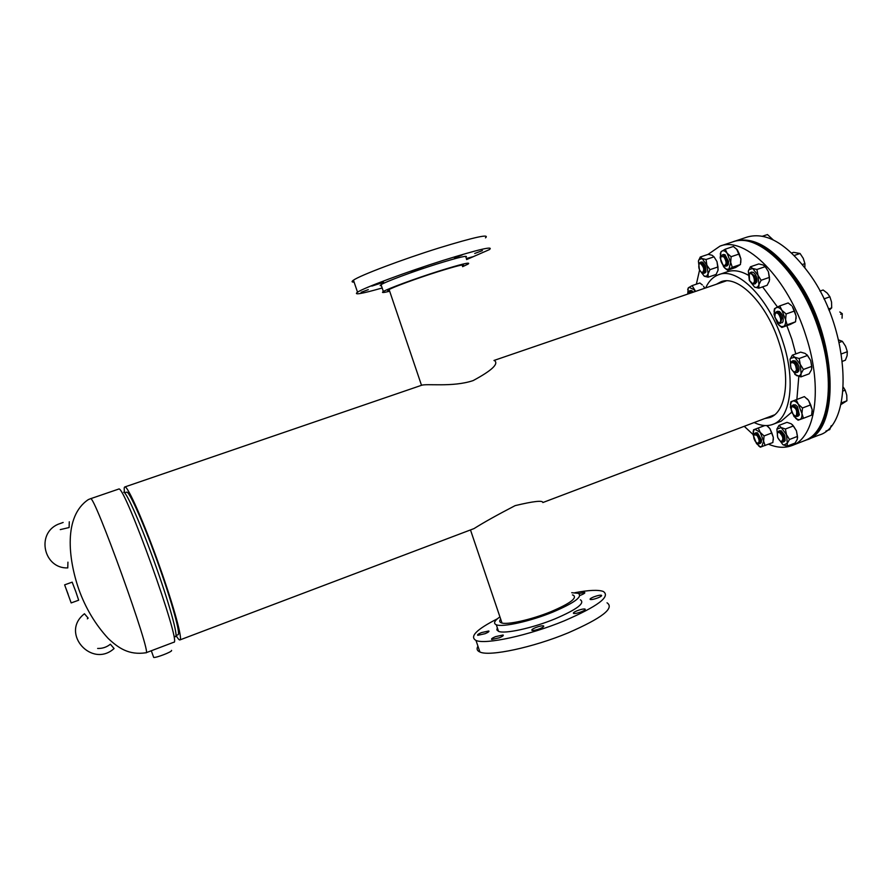 <?xml version="1.0" encoding="UTF-8"?>
<svg xmlns="http://www.w3.org/2000/svg" width="892" height="892" viewBox="0 0 892 892"><rect width="100%" height="100%" fill="white"/><g stroke="black" fill="none" stroke-linecap="round" stroke-linejoin="round"><path stroke-width="1.34" d="M494.034 360.558L494.48 360.524C498.985 363.825 491.86 370.503 473.128 380.594C452.545 387.529 425.952 383.237 421.258 385.389L421.113 385.444M124.646 492.875L126.586 492.206C128.939 489.976 144.894 526.035 159.322 566.977C172.49 603.995 180.797 634.68 177.976 634.747L176.047 635.472C177.909 638.683 179.192 640.155 179.894 639.932L474.031 528.588C483.553 522.567 497.257 514.907 515.141 505.63C533.539 501.226 542.771 500.189 542.849 502.542L774.579 414.825M179.894 639.932C182.916 639.887 174.04 607.017 159.891 567.245C144.37 523.225 127.255 484.579 124.757 486.976C124.066 487.255 124.021 489.217 124.612 492.841M123.642 492.228C126.43 491.459 142.073 527.139 156.546 568.059C171.086 609.002 179.348 640.668 174.776 636.364M173.795 642.24C182.303 645.295 123.977 483.141 118.681 489.072L90.538 498.717C93.995 493.376 152.733 656.545 145.998 652.766L173.795 642.24M168.153 644.381L152.766 650.201M171.532 650.391L171.61 650.602C171.632 652.007 155.944 658.006 153.692 657.437L153.513 656.925M165.076 645.54L155.866 649.03M68.149 594.295L65.707 587.817L68.149 594.295M71.159 602.925L78.674 600.204L75.842 591.764L72.174 582.153L64.637 584.851L71.159 602.925L64.637 584.851M598.153 597.774C601.007 596.558 602.1 595.722 601.453 595.276C599.915 595.009 597.283 595.577 593.548 596.982C590.694 598.197 589.601 599.034 590.248 599.491C591.775 599.759 594.418 599.179 598.153 597.774M579.889 595.455L581.394 594.897C584.182 593.715 585.275 592.901 584.661 592.478L578.718 593.537M485.114 633.688C488.225 632.361 489.452 631.458 488.794 630.978L481.424 632.618C478.313 633.944 477.086 634.848 477.733 635.338L485.114 633.688M499.375 637.791C502.564 636.431 503.802 635.494 503.099 634.992L495.461 636.665C492.272 638.025 491.035 638.962 491.726 639.475L499.375 637.791M539.939 628.659C543.072 627.321 544.276 626.385 543.551 625.883C542.013 625.604 539.37 626.173 535.635 627.589C532.502 628.938 531.286 629.875 532.011 630.388C533.55 630.666 536.192 630.087 539.939 628.659M581.617 611.711C584.606 610.429 585.754 609.548 585.041 609.058C583.479 608.779 580.803 609.359 577.013 610.786C574.024 612.068 572.876 612.949 573.578 613.44C575.139 613.729 577.826 613.15 581.617 611.711M571.727 592.701L578.228 593.314C583.089 596.514 574.615 602.78 552.795 612.113C530.294 621.345 502.352 627.5 496.298 624.757C493.153 623.419 494.358 620.787 499.921 616.874M580.402 599.825C585.308 603.137 576.856 609.47 555.058 618.847C532.58 628.113 504.616 634.201 498.528 631.346L496.855 629.908L497.312 627.767M574.883 592.712C588.787 590.08 598.242 589.657 603.248 591.441C610.953 596.469 597.919 606.281 564.157 620.888C529.034 635.405 485.337 644.871 475.993 640.445C469.326 636.676 476.451 629.462 497.379 618.803M607.028 602.802C614.833 608.121 601.877 618.145 568.182 632.852C533.104 647.481 489.373 656.735 479.929 652.019C477.042 650.803 476.373 648.863 477.945 646.176M572.463 594.919L573.244 595.154C577.525 597.986 570.055 603.505 550.866 611.7C531.097 619.795 506.556 625.214 501.226 622.794C499.397 622.092 499.219 620.854 500.668 619.081M379.234 283.333L371.808 286.098L383.638 282.318L379.234 283.333M368.285 289.644L361.115 292.297L368.285 289.644M466.483 259.126L472.548 256.818L466.282 258.524M482.394 250.607L474.722 253.473L482.394 250.607M462.279 254.922L454.474 257.833L462.279 254.922M418.705 268.726L411.022 271.592L423.009 267.745L418.705 268.726M389.659 291.227C383.214 292.832 381.118 292.933 383.37 291.517C387.641 288.763 414.78 278.739 438.307 271.279C461.264 264.099 471.21 261.69 468.133 264.054L462.613 266.675M381.419 285.752L380.148 285.596L381.062 284.704C385.299 281.839 412.416 271.737 435.965 264.311C458.945 257.175 468.924 254.844 465.88 257.32M382.177 287.982C361.438 293.903 353.221 295.297 357.536 292.175C364.003 287.77 406.384 271.971 443.212 260.375C478.848 249.336 494.235 245.746 489.385 249.615L466.639 259.561M354.102 282.084C351.626 282.218 351.415 281.593 353.455 280.188C359.822 275.483 402.158 259.449 439.042 247.954C474.745 237.038 490.221 233.671 485.471 237.852M389.458 290.614C387.474 290.926 387.161 290.68 388.488 289.867C392.257 287.447 416.096 278.65 436.757 272.093C456.949 265.771 465.702 263.653 463.015 265.727L462.413 266.061M705.639 287.949C708.783 281.091 713.187 276.654 718.841 274.636C737.717 266.719 769.696 298.976 783.109 342.428C795.976 381.464 790.412 418.727 772.818 424.38C767.176 426.432 760.954 425.83 754.164 422.552M786.844 325.669L791.862 339.261L795.798 353.912M798.808 376.446L796.879 399.438M791.639 412.238L781.169 421.202L772.818 424.38M708.025 254.41L719.956 246.147C745.121 235.622 788.16 278.114 806.089 336.407C823.238 388.678 815.243 438.028 791.862 445.599C784.759 448.241 776.999 447.773 768.558 444.205M753.093 434.549L744.24 426.309M719.956 246.147L732.644 241.91C758.189 231.273 801.518 273.487 819.335 331.601C836.406 383.705 828.055 433.055 804.328 440.771L791.862 445.599M716.254 284.314L720.981 281.772C738.152 274.58 767.12 303.882 779.251 343.197C790.914 378.531 785.919 412.372 769.919 417.512L764.656 418.571M696.362 284.18L699.551 270.142M718.841 274.636L727.303 271.759C733.425 269.696 740.338 270.8 748.031 275.059M762.604 286.867L777.478 306.971M806.056 440.102L818.778 435.162C853.889 426.131 850.946 331.367 809.869 274.468C787.558 244.073 766.719 231.585 747.34 237.004L734.395 241.331M806.401 439.968C841.044 431.126 837.633 336.239 796.723 279.051C774.524 248.489 753.863 235.878 734.752 241.208M732.99 241.799L734.049 241.442C753.45 234.708 782.306 254.175 803.502 291.361C824.721 328.446 834.6 377.851 827.62 408.647C823.639 425.495 816.336 436.021 805.71 440.235L804.673 440.626M733.347 241.676C752.736 234.953 781.582 254.421 802.767 291.617C823.985 328.713 833.875 378.13 826.906 408.926C822.926 425.763 815.634 436.288 805.019 440.503M796.255 415.772L795.151 415.973C791.84 413.743 790.658 410.71 791.594 406.875L791.929 406.529C796.065 407.666 797.515 410.744 796.255 415.772M791.382 407.231L792.665 405.224C797.426 407.22 798.998 410.911 797.403 416.308L794.761 415.839M840.888 404.578L846.898 400.798L841.279 402.95M843.118 390.964L845.192 390.172L846.776 395.212L846.898 400.798M843.397 387.318L845.192 390.172M797.994 416.085L799.366 414.936L797.459 406.64L795.408 404.857L793.356 405.135M790.39 404.812L790.903 401.757L804.372 396.617L808.542 400.352L810.705 404.868L802.488 407.99L801.953 413.531L803.436 418.281L798.106 420.199L795.675 418.292M810.705 404.868L812.166 409.64L811.62 415.159L803.436 418.281M796.177 399.705L798.307 404.221L802.488 407.99M790.39 407.254L793.991 416.452L797.704 419.552L799.756 419.63C801.451 418.883 802.187 416.854 801.953 413.531L798.307 404.221C796.221 401.601 794.293 400.564 792.52 401.121L791.037 402.537L790.39 407.254M807.07 398.746L808.542 400.352L812.166 409.64L812.177 411.769M114.087 648.551L110.385 644.214L114.087 648.551C91.909 668.487 60.489 633.61 83.614 614.443M84.439 613.741L88.163 618.123L84.439 613.741L83.815 614.276M67.759 567.925L67.937 562.161M69.286 521.787L69.097 527.551M839.807 311.988L842.26 313.683L840.677 314.252M842.26 313.683L842.048 318.199M796.456 370.414L794.449 372.109C791.728 370.604 790.412 367.894 790.513 363.981L790.97 362.821C794.148 362.007 795.976 364.538 796.456 370.414M790.758 363.122L792.107 361.137C795.731 361.773 797.626 364.962 797.771 370.693L796.422 372.655L794.003 371.953M842.472 361.293L845.371 360.212L847.088 355.73M841.424 353.901L847.333 351.716L847.088 355.707M839.182 342.495L842.36 341.324L845.583 346.252L847.333 351.716M838.58 339.93L842.36 341.324M780.589 318.578C780.924 321.533 780.244 322.937 778.549 322.804L774.769 317.106L775.248 313.427C777.4 312.167 779.184 313.873 780.589 318.578M775.003 313.839L776.419 311.743C778.883 311.642 780.712 313.873 781.894 318.422L780.511 323.372L778.092 322.636M828.467 309.022L831.69 307.874L829.036 310.394M823.94 298.92L829.906 296.802L831.545 302.076L831.69 307.874M819.971 291.104L823.126 290L827.252 293.122L829.906 296.802M753.506 276.587C755.022 280.924 754.632 283.21 752.346 283.455L749.57 280.489L749.235 274.145C750.551 272.974 751.978 273.788 753.506 276.587M749.001 274.513L750.395 272.495L754.643 275.974C756.226 280.077 756.093 282.764 754.242 284.046L751.934 283.31M802.399 264.511L804.918 263.642L804.852 267.589M794.259 255.48L800.068 253.495L803.235 258.312L804.918 263.642M791.683 252.994L793.59 252.347L800.068 253.495M723.903 256.874C726.712 261.601 726.79 264.5 724.159 265.593L722.81 264.701C720.647 261.702 720.112 258.948 721.193 256.461L723.903 256.874M720.992 256.762L722.297 254.889L724.761 255.915C727.727 260.408 728.117 263.831 725.954 266.173L723.813 265.47M762.448 236.235L767.443 234.563L773.186 239.892M700.354 263.419C704.134 267.221 704.725 270.332 702.115 272.751L702.071 272.74C699.116 270.454 698.157 267.488 699.183 263.854L700.354 263.419M699.016 264.099L700.945 262.337C704.97 265.861 705.907 269.507 703.766 273.298L701.792 272.64M687.91 294.025L688.49 292.264L690.966 292.977M688.289 292.543L689.393 290.926L692.159 292.565M755.792 442.075C753.807 439.243 753.238 436.768 754.097 434.66L756.996 435.396C759.616 439.745 759.783 442.365 757.509 443.279L755.792 442.075M753.963 434.895L755.033 433.166L757.832 434.515C760.564 438.708 761.032 441.785 759.226 443.759L757.241 443.201M780.89 441.507C777.846 439.087 776.765 436.166 777.657 432.743L779.251 432.308C783.221 436.389 783.867 439.488 781.18 441.596L780.89 441.507M777.478 433.033L778.649 431.159L779.853 431.204C784.012 434.95 785.06 438.574 783.009 442.086L780.857 441.495M825.892 431.081L829.716 429.598L831.255 425.685M797.024 372.265L798.819 371.05C799.611 366.935 798.351 363.523 795.04 360.825L792.821 361.037M792.341 355.172L794.705 357.224L790.423 358.439L790.056 359.309L792.341 355.172L800.659 352.128L805.097 353.41L807.516 355.451L799.154 358.517L800.258 364.371L803.436 369.455L801.105 373.581L800.849 376.903L809.156 373.815L811.497 369.723L811.798 366.356L803.436 369.455M807.516 355.451L810.683 360.524L811.798 366.356M794.817 374.428L800.849 376.903M790.056 359.309L790.925 368.441L796.411 375.554L798.44 376.023L800.035 375.32L801.105 373.581L800.258 364.371L794.705 357.224L799.154 358.517M806.914 354.693L810.683 360.524L811.898 367.85M791.527 305.622L788.16 302.945L779.753 305.911L781.894 310.305L786.131 313.973L785.607 319.771L787.157 324.811L795.553 321.8L796.088 316.036L794.549 310.985L786.131 313.973M796.077 318.667L796.088 316.036L792.386 306.592L794.549 310.985M795.553 321.8L790.178 324.476L781.838 327.464L787.157 324.811M781.838 327.464L778.749 325.022M774.022 311.453L774.501 308.71L779.753 305.911M782.016 322.826L782.942 321.789C783.812 317.597 782.596 314.151 779.296 311.442L777.523 311.364M777.657 323.807L780.946 326.517L783.455 326.517C785.15 325.524 785.863 323.272 785.607 319.771L781.894 310.305C779.786 307.762 777.846 306.881 776.085 307.673L774.78 309.022L774 314.441L777.657 323.807M754.844 283.667L756.851 281.939C757.33 277.791 756.115 274.558 753.183 272.227L751.097 272.428M763.017 264.935L758.758 263.943L750.451 266.786L752.647 268.481L756.907 269.495L757.988 275.238L761.121 280.266L769.462 277.379L768.391 271.659L765.258 266.641L756.907 269.495M763.073 264.957L765.258 266.641M769.462 277.379L769.317 281.002L767.12 285.306L758.824 288.183L758.947 284.593L761.121 280.266M758.824 288.183L754.688 287.168C756.728 287.893 758.144 287.034 758.947 284.593L757.988 275.238L752.647 268.481L748.879 269.741L748.321 271.112L750.451 266.786M748.321 271.112L749.302 280.389L754.576 287.113M769.584 279.675L768.391 271.659L764.979 266.273M726.545 265.805L728.229 264.79L728.608 261.479L724.94 254.621L722.988 254.833M720.245 254.03L721.015 251.745L725.218 249.202L727.158 253.295L731.117 256.718L739.301 253.964L737.338 249.871L733.38 246.471L725.218 249.202M739.301 253.964L740.884 258.914L740.438 264.523L732.287 267.299L730.693 262.36L731.117 256.718M732.287 267.299L727.571 270.265L724.639 267.946M740.438 264.523L735.677 267.5L727.571 270.265M728.92 269.128L730.693 262.36L727.158 253.295C725.207 250.931 723.445 250.195 721.873 251.098L720.948 252.113L720.156 257.877L723.657 266.853L726.489 269.228L728.92 269.128M740.806 262.46L740.884 258.914L736.558 248.98M704.334 272.93L705.907 272.027L705.539 265.894L702.684 262.092L700.889 262.326M714.013 256.829L716.967 261.557L717.971 266.953L709.999 269.652L702.171 258.58L698.993 259.583L698.403 261.122L700.276 257.007L702.171 258.58L706.051 259.505L714.013 256.829L712.084 255.257L708.203 254.354L700.276 257.007M709.999 269.652L708.092 273.766L706.051 259.505M708.092 273.766L708.137 277.189L704.279 276.219L706.687 276.13L708.092 273.766M717.971 266.953L717.982 270.399L716.053 274.491L708.137 277.189M698.403 261.122L699.462 269.897L704.279 276.219M716.967 261.557L718.116 269.763M693.374 292.152L691.735 290.625L690.051 290.892M687.699 289.61L688.323 287.837L692.103 285.63L699.863 282.987L702.383 284.961M695.593 291.394L692.103 285.63M704.713 288.261L703.543 286.254L704.803 288.239M695.113 291.55L693.864 289.565L689.059 287.302L688.256 288.161L687.687 294.104M759.772 443.357L761.277 442.432L761.534 439.89L757.464 432.787L755.714 433.099M766.741 425.573L769.908 428.639L771.859 432.954L773.319 437.392L772.851 442.543L760.318 447.16L758.501 445.744M764.779 425.54L753.562 429.777L753.138 432.196M753.562 429.777L758.267 428.037L760.196 432.352L764.065 435.943L763.608 441.116L765.08 445.543M764.823 425.551L758.267 428.037M771.859 432.954L764.065 435.943M754.944 429.275L753.684 430.457L753.127 434.906L756.505 443.592L760.084 446.658L761.735 446.725L763.608 441.116L760.196 432.352L754.944 429.275M768.09 426.666L769.908 428.639L773.319 437.392L773.319 439.856M783.566 441.685L785.172 440.637L784.737 435.218L781.236 430.78L779.34 431.081M778.995 425.384L781.202 427.569L776.865 429.13L778.995 425.384L786.967 422.351L791.159 423.767L793.412 425.952L796.433 430.791L797.481 436.389L789.487 439.477L787.302 443.212L787.101 446.156L782.92 444.673L783.767 445.075L787.302 443.212L786.465 434.627L789.487 439.477M797.481 436.389L797.247 439.366L795.051 443.079L787.101 446.156M781.202 427.569L785.406 429.019L786.465 434.627L781.202 427.569M793.412 425.952L785.406 429.019M776.865 429.13L777.724 437.649L782.92 444.673M792.364 424.637L796.433 430.791L797.604 437.771M124.757 486.976L421.258 385.389M494.001 360.457L726.289 280.868M90.471 498.728L88.319 499.598C63.432 516.278 68.238 558.604 78.764 589.199C85.487 608.009 95.31 624.433 108.222 638.471C118.536 648.127 128.827 655.308 145.998 652.766M151.317 650.759L153.692 657.437M502.006 623.029L470.485 529.937M496.298 624.757L498.528 631.346M475.993 640.445L479.929 652.019M389.09 289.532L421.515 385.311M357.536 292.175L353.455 280.188M383.37 291.517L381.062 284.704M795.151 415.973L796.11 416.542M791.594 406.875L791.906 405.827M797.069 416.486L798.362 415.995M792.665 405.224L793.947 404.734M791.037 402.537L791.159 401.656M797.704 419.552L798.385 420.11M110.385 644.214C106.65 647.191 102.402 648.607 97.641 648.451M87.338 618.836L88.163 618.123M67.781 567.914C43.875 568.862 35.892 533.929 57.902 524.34L63.154 522.456M60.277 529.614L69.108 527.54M794.449 372.109L795.396 372.7M796.422 372.655L797.738 372.176M792.107 361.137L793.412 360.647M790.97 362.821L791.304 361.762M778.549 322.804L779.485 323.406M776.419 311.743L777.735 311.275M775.248 313.427L775.594 312.367M752.346 283.455L753.261 284.069M754.242 284.046L755.546 283.589M750.395 272.495L751.7 272.049M749.235 274.145L749.603 273.086M724.159 265.593L725.051 266.195M725.954 266.173L727.236 265.738M722.297 254.889L723.579 254.465M721.193 256.461L721.572 255.435M703.766 273.298L705.014 272.885M700.22 262.371L701.458 261.947M702.071 272.74L702.952 273.32M699.183 263.854L699.551 262.861M689.393 290.926L690.609 290.513M688.423 292.353L688.78 291.372M754.097 434.66L754.42 433.657M755.033 433.166L756.26 432.698M759.226 443.759L760.441 443.291M757.509 443.279L758.423 443.815M777.657 432.743L777.969 431.706M778.649 431.159L779.898 430.68M783.009 442.086L784.258 441.607M781.18 441.596L782.128 442.142M780.946 326.517L781.927 327.397M774.78 309.022L774.88 308.387M726.489 269.228L727.593 270.231M753.684 430.457L753.796 429.699"/></g></svg>
